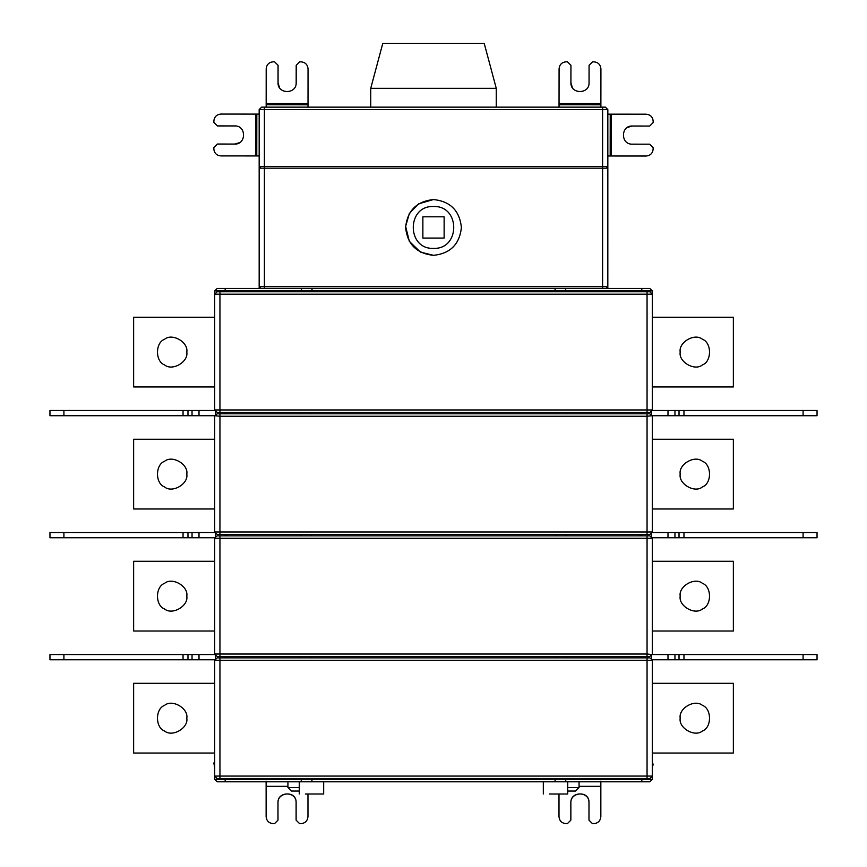 <?xml version="1.0" encoding="UTF-8"?>
<svg xmlns="http://www.w3.org/2000/svg" width="867" height="867" viewBox="0 0 867 867"><rect width="100%" height="100%" fill="white"/><g stroke="black" fill="none" stroke-linecap="round" stroke-linejoin="round"><path stroke-width="1.3" d="M299.267 791.051L291.42 791.051L287.931 787.561L299.267 787.561M299.267 794.009L299.267 781.806L261.606 781.806M567.733 791.051L575.58 791.051L579.069 787.561L567.733 787.561M567.733 794.009L549.429 794.009C541.647 794.009 541.647 794.009 549.429 794.009L567.733 794.009L567.733 781.806L549.429 781.806C541.647 781.806 541.647 781.806 549.429 781.806L579.069 781.806L579.069 787.561M323.673 794.009L305.368 794.009C297.587 794.009 297.587 794.009 305.368 794.009L323.673 794.009L323.673 781.806L305.368 781.806C297.587 781.806 297.587 781.806 305.368 781.806L559.887 781.806M674.959 532.522L674.959 537.746L667.991 537.746L667.991 532.522L817.039 532.522L817.039 537.746L674.959 537.746M674.959 410.492L674.959 415.716L667.991 415.716L667.991 410.492L817.039 410.492L817.039 415.716L674.959 415.716M680.194 352.089C678.417 342.194 694.749 332.765 702.422 339.257C711.872 342.66 711.872 361.517 702.422 364.92C694.749 371.401 678.417 361.973 680.194 352.089M652.287 386.953L733.363 386.953L733.363 317.224L652.287 317.224M680.194 474.119C678.417 464.224 694.749 454.796 702.422 461.287C711.872 464.69 711.872 483.548 702.422 486.951C694.749 493.442 678.417 484.003 680.194 474.119M652.287 508.983L733.363 508.983L733.363 439.255L652.287 439.255M680.194 596.149C678.417 586.265 694.749 576.837 702.422 583.318C711.872 586.721 711.872 605.578 702.422 608.981C694.749 615.472 678.417 606.044 680.194 596.149M652.287 561.285L733.363 561.285L733.363 631.013L652.287 631.013M680.194 718.179C678.417 708.296 694.749 698.867 702.422 705.348C711.872 708.751 711.872 727.608 702.422 731.011C694.749 737.503 678.417 728.074 680.194 718.179M652.287 683.315L733.363 683.315L733.363 753.044L652.287 753.044M674.959 654.552L817.039 654.552L817.039 659.776L667.991 659.776L667.991 654.552L674.959 654.552L674.959 659.776M444.132 216.804L444.132 238.078L422.868 238.078L422.868 216.804L444.132 216.804M433.5 248.363C460.475 249.512 460.475 205.371 433.5 206.519C406.525 205.371 406.525 249.512 433.5 248.363M433.5 199.551C450.32 201.328 459.618 210.616 461.396 227.447C459.618 244.266 450.32 253.565 433.5 255.332C416.68 253.565 407.382 244.266 405.604 227.447C407.382 210.616 416.68 201.328 433.5 199.551L418.631 203.843L409.343 213.499L405.626 226.374L409.343 241.384L420.495 252.113L433.5 255.332M186.806 352.089C188.583 342.194 172.251 332.765 164.578 339.257C155.128 342.66 155.128 361.517 164.578 364.92C172.251 371.401 188.583 361.973 186.806 352.089M214.713 386.953L133.637 386.953L133.637 317.224L214.713 317.224M186.806 474.119C188.583 464.224 172.251 454.796 164.578 461.287C155.128 464.69 155.128 483.548 164.578 486.951C172.251 493.442 188.583 484.003 186.806 474.119M214.713 508.983L133.637 508.983L133.637 439.255L214.713 439.255M49.961 415.716L49.961 410.492L63.909 410.492L63.909 415.716L49.961 415.716M63.909 415.716L183.045 415.716L183.045 410.492L63.909 410.492M183.045 410.492L187.976 410.492L187.976 415.716L183.045 415.716M187.976 415.716L192.04 415.716L192.04 410.492L187.976 410.492M186.806 596.149C188.583 586.265 172.251 576.837 164.578 583.318C155.128 586.721 155.128 605.578 164.578 608.981C172.251 615.472 188.583 606.044 186.806 596.149M214.713 631.013L133.637 631.013L133.637 561.285L214.713 561.285M49.961 537.746L49.961 532.522L63.909 532.522L63.909 537.746L49.961 537.746M63.909 537.746L183.045 537.746L183.045 532.522L63.909 532.522M183.045 532.522L187.976 532.522L187.976 537.746L183.045 537.746M187.976 537.746L192.04 537.746L192.04 532.522L187.976 532.522M186.806 718.179C188.583 708.296 172.251 698.867 164.578 705.348C155.128 708.751 155.128 727.608 164.578 731.011C172.251 737.503 188.583 728.074 186.806 718.179M214.713 753.044L133.637 753.044L133.637 683.315L214.713 683.315M49.961 659.776L49.961 654.552L63.909 654.552L63.909 659.776L49.961 659.776M63.909 659.776L183.045 659.776L183.045 654.552L63.909 654.552M183.045 654.552L187.976 654.552L187.976 659.776L183.045 659.776M187.976 659.776L192.04 659.776L192.04 654.552L187.976 654.552M256.816 114.097L220.836 114.065C216.62 114.509 214.301 116.828 213.856 121.033L213.846 122.431L217.335 125.921L234.762 125.932C246.456 125.444 246.434 144.572 234.751 144.063L217.314 144.041L213.824 147.531L213.824 148.929C214.268 153.134 216.587 155.453 220.792 155.908L256.773 155.941L256.816 114.097L259.168 114.097L259.168 155.941L256.773 155.941M234.751 144.063L239.639 142.632M496.26 107.15L370.74 107.15L496.26 107.15L496.26 88.326L370.74 88.326L496.26 88.326L484.209 43.35L382.791 43.35L370.74 88.326L370.74 107.15L266.169 107.15L266.202 68.775C266.657 64.57 268.976 62.251 273.181 61.806L274.579 61.806L278.069 65.296L278.047 82.733L279.477 87.621M264.402 107.15L605.394 107.15L607.832 109.6L259.168 109.6L261.606 107.15L264.402 107.15L264.402 166.431L602.598 166.431L259.168 166.431L259.168 109.6L261.606 107.15L266.169 107.15M266.169 104.755L308.013 104.799L308.045 68.818C307.601 64.613 305.282 62.283 301.077 61.839L299.689 61.839L296.2 65.318L296.178 82.755C296.666 94.438 277.538 94.427 278.047 82.733M308.013 104.799L308.013 107.15M600.885 104.799L600.918 68.818C600.484 64.613 598.154 62.283 593.949 61.839L592.562 61.839L589.072 65.318L589.051 82.755C589.538 94.438 570.41 94.427 570.919 82.733L570.941 65.296L567.452 61.806L566.064 61.806C561.859 62.251 559.529 64.57 559.085 68.775L559.042 104.755L600.885 104.799L600.885 107.15L559.042 107.15L559.042 104.755M570.919 82.733L572.35 87.621M600.885 107.15L605.394 107.15M259.168 109.6L259.168 114.097M652.287 767.728L653.144 764.38L652.287 762.126M588.986 802.734C589.603 790.357 570.378 791.723 570.854 802.734C570.356 791.04 589.484 791.04 588.986 802.734L588.986 820.16L592.475 823.65L593.862 823.65C598.078 823.206 600.398 820.886 600.842 816.681L600.842 781.145M558.998 794.009L558.998 816.681C559.443 820.886 561.773 823.206 565.978 823.65L567.365 823.65L570.854 820.16L570.854 802.734M214.713 762.093L213.824 762.982L214.713 767.783M266.126 781.145L266.126 816.681C266.57 820.886 268.9 823.206 273.105 823.65L274.492 823.65L277.982 820.16L277.982 802.734C277.483 791.04 296.612 791.04 296.113 802.734L296.113 820.16L299.603 823.65L300.99 823.65C305.195 823.206 307.525 820.886 307.969 816.681L307.969 794.009M296.113 802.734C296.72 790.357 277.505 791.723 277.982 802.734M192.04 654.552L199.009 654.552L199.009 659.776L192.04 659.776M214.713 779.368L217.162 781.806L225.171 781.806L225.171 779.368L214.713 779.368L214.713 659.776M311.296 778.501L312.304 781.806L554.696 781.806L555.704 778.501M225.171 778.501L225.171 779.368L300.838 779.368L300.838 778.501M566.162 778.501L566.162 779.368L300.838 779.368L301.846 781.806L312.304 781.806M225.171 781.806L301.846 781.806M647.053 657.858L219.947 657.858L219.947 660.307L647.053 660.307L647.053 657.858L649.838 657.858L652.287 659.776M214.713 410.492L214.713 290.9L217.162 288.462L312.304 288.462L311.296 291.767M652.287 410.492L649.838 412.41L217.162 412.41L214.713 409.961L647.053 409.961L647.053 294.206L214.713 294.206L217.162 291.767L219.947 291.767L219.947 412.41M225.171 291.767L225.171 290.9L300.838 290.9L300.838 291.767M301.846 288.462L300.838 290.9L555.704 290.9L555.704 291.767M641.829 291.767L641.829 290.9L566.162 290.9L566.162 291.767M647.053 412.41L647.053 409.961L652.287 409.961L652.287 294.206L649.838 291.767L219.947 291.767M640.095 413.797L640.095 412.41M566.108 412.41L566.108 413.797M555.704 413.797L555.704 412.41M311.296 412.41L311.296 413.797M300.892 412.41L300.892 413.797M226.905 412.41L226.905 413.797M226.807 413.797L226.807 412.41M192.04 410.492L199.009 410.492L199.009 415.716L192.04 415.716M640.095 535.828L640.095 534.44M566.108 534.44L566.108 535.828M555.704 535.828L555.704 534.44M311.296 534.44L311.296 535.828M300.892 534.44L300.892 535.828M226.905 534.44L226.905 535.828M226.807 535.828L226.807 534.44M192.04 532.522L199.009 532.522L199.009 537.746L192.04 537.746M214.713 532.522L214.713 416.247L217.162 413.797L219.947 413.797L219.947 416.247L214.713 415.716M652.287 532.522L649.838 534.44L217.162 534.44L214.713 531.991L647.053 531.991L647.053 416.247L219.947 416.247L219.947 534.44M647.053 534.44L647.053 531.991L652.287 531.991L652.287 416.247L649.838 413.797L219.947 413.797M215.471 533.747L215.471 536.521M214.778 532.522L199.009 532.522M199.009 537.746L214.778 537.746M219.947 535.828L219.947 538.277L647.053 538.277L647.053 535.828L217.162 535.828L214.713 537.746M214.713 654.552L214.713 538.277L219.947 538.277L219.947 656.471L649.838 656.471L652.287 654.032L652.287 537.746M219.947 778.501L649.838 778.501L652.287 776.063L652.287 660.307L647.053 660.307L647.053 776.063L219.947 776.063L219.947 778.501L217.162 778.501L214.713 776.063L219.947 776.063L219.947 660.307L214.713 660.307L217.162 657.858L219.947 657.858M226.807 657.858L226.807 656.471M226.905 656.471L226.905 657.858M300.892 656.471L300.892 657.858M311.296 656.471L311.296 657.858M555.704 657.858L555.704 656.471M566.108 656.471L566.108 657.858M640.095 657.858L640.095 656.471M640.193 657.858L640.193 656.471M219.947 656.471L217.162 656.471L214.713 654.032L647.053 654.032L647.053 538.277L652.287 538.277L649.838 535.828L647.053 535.828M199.009 415.716L214.778 415.716M215.471 411.717L215.471 414.491M214.778 410.492L199.009 410.492M565.154 288.462L566.162 290.9L555.704 290.9L554.696 288.462L649.838 288.462L652.287 290.9L652.287 294.206L647.053 294.206L647.053 291.767M312.304 288.462L554.696 288.462M640.193 413.797L640.193 412.41M647.053 413.797L647.053 416.247L652.287 415.716M640.193 535.828L640.193 534.44M652.287 654.552L647.053 654.032L647.053 656.471M651.529 655.777L651.529 658.552M652.222 659.776L667.991 659.776M667.991 654.552L652.222 654.552M199.009 659.776L214.778 659.776M215.471 655.777L215.471 658.552M214.778 654.552L199.009 654.552M607.832 288.462L607.832 286.717L606.228 288.451M259.168 155.941L259.168 288.462L259.168 286.717L264.402 286.717L264.402 288.462L602.598 288.462L602.598 168.165L259.168 168.165L259.168 166.431M259.721 166.898L260.913 166.431L259.168 168.165L259.168 286.717L260.913 288.462L259.721 287.985M605.394 781.806L579.069 781.806M610.184 155.995L646.164 156.027C650.369 155.594 652.699 153.264 653.144 149.059L653.154 147.672L649.665 144.182L632.238 144.16C620.544 144.648 620.566 125.52 632.249 126.029L649.686 126.051L653.176 122.561L653.176 121.174C652.732 116.969 650.413 114.639 646.208 114.195L610.227 114.162L610.184 155.995L607.832 155.995M632.249 126.029L627.361 127.46M607.832 114.151L610.227 114.162M607.821 286.858L607.832 166.431L602.598 166.431L602.598 107.15M607.832 166.431L607.832 109.6M607.821 168.025L606.228 166.431M667.991 410.492L652.222 410.492M651.529 411.717L651.529 414.491M652.222 415.716L667.991 415.716M667.991 532.522L652.222 532.522M651.529 533.747L651.529 536.521M652.222 537.746L667.991 537.746M554.696 781.806L649.838 781.806L652.287 779.368L652.287 776.063L647.053 776.063L647.053 778.501M565.154 781.806L566.162 779.368L641.829 779.368L641.829 781.806M679.024 415.716L679.024 410.492M683.955 410.492L683.955 415.716M803.091 415.716L803.091 410.492M679.024 537.746L679.024 532.522M683.955 532.522L683.955 537.746M803.091 537.746L803.091 532.522M679.024 659.776L679.024 654.552M683.955 654.552L683.955 659.776M803.091 659.776L803.091 654.552M255.581 114.097L255.537 155.941M308.013 103.563L266.169 103.52M600.885 103.563L559.052 103.52M579.069 786.347L600.842 786.347M266.126 786.347L287.931 786.347M225.171 412.41L225.171 413.797M225.171 534.44L225.171 535.828M225.171 656.471L225.171 657.858M641.829 657.858L641.829 656.471M225.171 288.462L225.171 290.9L214.713 290.9M641.829 288.462L641.829 290.9L652.287 290.9M641.829 412.41L641.829 413.797M641.829 534.44L641.829 535.828M607.832 286.717L264.402 286.717L264.402 166.431M611.419 155.995L611.463 114.162M602.598 166.431L602.598 168.165L607.832 168.165M652.287 779.368L641.829 779.368L641.829 778.501M287.931 787.561L287.931 781.806M543.327 781.806L543.327 794.009"/></g></svg>
